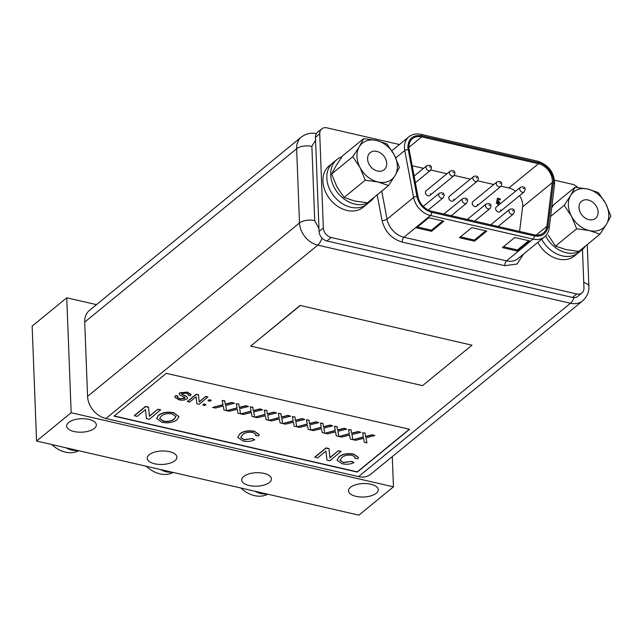 <?xml version="1.0" encoding="UTF-8"?>
<svg xmlns="http://www.w3.org/2000/svg" width="643" height="643" viewBox="0 0 643 643"><rect width="100%" height="100%" fill="white"/><g stroke="black" fill="none" stroke-linecap="round" stroke-linejoin="round"><path stroke-width="0.96" d="M149.16 454.746A14.877 6.735 177.8 0 0 147.183 458.282A14.877 6.735 177.8 0 0 158.339 464.35A14.877 6.735 177.8 0 0 174.944 460.677A14.877 6.735 177.8 0 0 176.921 457.141A14.877 6.735 177.8 0 0 165.765 451.081A14.877 6.735 177.8 0 0 149.16 454.746M243.697 476.487A14.877 6.735 177.8 0 0 241.72 480.024A14.877 6.735 177.8 0 0 252.876 486.092A14.877 6.735 177.8 0 0 269.481 482.419A14.877 6.735 177.8 0 0 271.459 478.882A14.877 6.735 177.8 0 0 260.302 472.814A14.877 6.735 177.8 0 0 243.697 476.487M350.475 487.314A14.877 6.735 177.8 0 0 348.498 490.85A14.877 6.735 177.8 0 0 359.654 496.918A14.877 6.735 177.8 0 0 376.259 493.245A14.877 6.735 177.8 0 0 378.237 489.709A14.877 6.735 177.8 0 0 367.081 483.64A14.877 6.735 177.8 0 0 350.475 487.314M68.584 422.491A14.877 6.735 177.8 0 0 66.607 426.028A14.877 6.735 177.8 0 0 77.763 432.088A14.877 6.735 177.8 0 0 94.368 428.423A14.877 6.735 177.8 0 0 96.346 424.886A14.877 6.735 177.8 0 0 85.189 418.818A14.877 6.735 177.8 0 0 68.584 422.491M96.498 304.645L66.751 297.797L71.164 412.726L393.444 486.839L392.286 456.61M71.164 412.726L36.563 441.026L358.85 515.147L393.444 486.839M36.563 441.026L32.15 326.105L66.751 297.797M78.084 450.574L73.31 450.004L67.314 448.099M79.547 450.912L72.056 450.172A31.001 23.719 -129.3 0 1 65.658 447.721M51.802 444.53A26.291 20.118 50.7 0 0 65.409 452.133A26.291 20.118 50.7 0 0 78.237 450.936M172.621 472.316L167.847 471.745L161.851 469.84M174.084 472.653L166.593 471.914A31.001 23.719 -129.3 0 1 160.195 469.462M146.339 466.271A26.291 20.118 50.7 0 0 159.946 473.875A26.291 20.118 50.7 0 0 172.774 472.677M267.158 494.057L262.384 493.486L256.388 491.582M268.621 494.395L261.13 493.655A31.001 23.719 -129.3 0 1 254.724 491.204M240.868 488.013A26.291 20.118 50.7 0 0 254.483 495.616A26.291 20.118 50.7 0 0 267.311 494.419M353.063 439.708L363.391 437.152L362.596 432.731L365.176 433.326L365.57 436.613L372.257 434.957L374.877 435.56L365.98 437.762L366.912 442.89L364.324 442.296L363.608 438.349L355.683 440.31L353.063 439.708L363.351 436.935M362.596 432.731L365.168 433.109L365.562 436.396L372.249 434.732L374.877 435.56M366.012 437.754L366.912 442.89M339.03 436.484L349.358 433.921L348.554 429.508L351.134 430.103L351.528 433.382L358.215 431.726L360.836 432.329L351.946 434.531L352.87 439.667L350.282 439.073L349.567 435.118L341.642 437.079L339.03 436.484L349.318 433.712M348.554 429.508L351.126 429.878L351.52 433.165L358.207 431.509L360.836 432.329M351.97 434.523L352.87 439.667M324.988 433.253L335.316 430.697L334.513 426.277L337.101 426.872L337.495 430.159L344.182 428.495L346.802 429.098L337.905 431.308L338.837 436.436L336.249 435.841L335.533 431.895L327.608 433.856L324.988 433.253L335.276 430.48M334.513 426.277L337.093 426.647L337.487 429.934L344.174 428.278L346.802 429.098M337.937 431.3L338.837 436.436M310.955 430.022L321.283 427.466L320.479 423.046L323.059 423.641L323.453 426.928L330.14 425.272L332.761 425.875L323.863 428.077L324.795 433.205L322.207 432.61L321.492 428.664L313.567 430.625L310.955 430.022L321.243 427.257M320.479 423.046L323.051 423.424L323.445 426.711L330.132 425.047L332.761 425.875M323.895 428.069L324.795 433.205M296.913 426.799L307.241 424.235L306.438 419.823L309.026 420.418L309.42 423.697L316.107 422.041L318.727 422.644L309.83 424.846L310.754 429.982L308.174 429.387L307.458 425.433L299.534 427.402L296.913 426.799L307.201 424.026M306.438 419.823L309.018 420.192L309.412 423.48L316.099 421.824L318.727 422.644M309.862 424.838L310.754 429.982M282.88 423.568L293.2 421.012L292.404 416.592L294.984 417.186L295.378 420.474L302.065 418.818L304.686 419.413L295.788 421.623L296.72 426.751L294.132 426.156L293.417 422.21L285.492 424.171L282.88 423.568L293.168 420.795M292.404 416.592L294.976 416.961L295.37 420.249L302.057 418.593L304.686 419.413M295.82 421.615L296.72 426.751M268.838 420.337L279.166 417.781L278.363 413.361L280.951 413.955L281.345 417.243L288.032 415.587L290.652 416.19L281.755 418.392L282.679 423.52L280.099 422.925L279.384 418.979L271.459 420.94L268.838 420.337L279.126 417.572M278.363 413.361L280.943 413.738L281.337 417.026L288.024 415.362L290.652 416.19M281.787 418.384L282.679 423.52M254.805 417.114L265.125 414.558L264.329 410.138L266.909 410.732L267.303 414.012L273.99 412.356L276.611 412.959L267.713 415.161L268.645 420.297L266.057 419.702L265.342 415.748L257.417 417.717L254.805 417.114L265.093 414.341M264.329 410.138L266.901 410.507L267.295 413.795L273.982 412.139L276.611 412.959M267.745 415.153L268.645 420.297M240.763 413.883L251.091 411.327L250.288 406.906L252.876 407.501L253.27 410.789L259.957 409.133L262.569 409.736L253.68 411.938L254.604 417.066L252.024 416.471L251.309 412.525L243.384 414.486L240.763 413.883L251.051 411.11M250.288 406.906L252.868 407.284L253.262 410.564L259.941 408.908L262.569 409.736M253.712 411.93L254.604 417.066M226.73 410.652L237.05 408.096L236.254 403.675L238.834 404.27L239.228 407.558L245.915 405.902L248.536 406.505L239.638 408.707L240.57 413.835L237.982 413.24L237.267 409.294L229.342 411.255L226.73 410.652L237.018 407.887M236.254 403.675L238.826 404.053L239.22 407.34L245.907 405.677L248.536 406.505M239.67 408.699L240.57 413.835M212.688 407.429L223.017 404.873L222.213 400.452L224.801 401.047L225.195 404.334L231.874 402.671L234.494 403.274L225.605 405.476L226.529 410.612L223.941 410.017L223.234 406.071L215.309 408.032L212.688 407.429L222.976 404.656M222.213 400.452L224.793 400.822L225.187 404.109L231.866 402.454L234.494 403.274M225.629 405.476L226.529 410.612M202.842 404.945L203.96 404.029L205.913 404.471L204.796 405.612L202.842 404.945M208.107 400.629L209.232 399.713L211.177 400.163L210.068 401.304L208.107 400.629M187.434 401.401L196.187 394.247L198.454 394.77L199.209 401.779L205.736 396.442L207.882 396.932L199.145 404.31L196.879 403.788L196.115 396.779L189.589 402.116L187.434 401.401M174.808 397.165L175.643 395.517L177.789 396.008L177.235 397.302L179.799 398.925L185.104 397.808M177.243 397.189L179.791 398.7M179.14 393.878L179.67 392.841L187.346 392.093L191.035 394.432M179.799 398.925L184.798 398.475L184.356 397.133L180.032 395.123L179.14 393.99L179.678 393.058L187.354 392.318L191.043 394.545L190.408 395.726L188.262 395.228L188.632 394.352M181.897 393.267L181.664 394.022L186.47 396.361L187.595 397.784M339.978 460.203L343.322 462.438L351.625 461.393L354.02 462.55C350.556 464.254 346.649 464.664 342.293 463.78L337.02 460.284L339.07 456.691C342.655 453.894 347.558 453.034 353.763 454.111L358.36 457.39M337.02 460.171L339.07 456.691M339.078 456.908C342.663 454.111 347.566 453.251 353.771 454.328L358.368 457.503L358.038 458.74L354.944 458.379L355.193 457.269M314.813 457.093L326.065 447.89L328.975 448.557L329.955 457.583L338.347 450.719L341.103 451.346L329.867 460.774L326.949 460.099L325.977 451.081L317.586 457.945L314.813 457.093M240.715 437.377L244.059 439.611L252.353 438.566L254.757 439.724C251.292 441.428 247.378 441.837 243.03 440.953L237.757 437.457L239.807 433.856C243.392 431.059 248.286 430.207 254.499 431.284L259.089 434.564M237.757 437.344L239.807 433.856M239.815 434.081C243.4 431.284 248.294 430.424 254.507 431.501L259.097 434.668L258.775 435.914L255.673 435.552L255.93 434.443M156.667 418.424L158.355 415.37C162.044 412.46 167.116 411.552 173.554 412.669L178.915 416.543M134.331 415.587L145.575 406.384L148.493 407.051L149.465 416.077L157.857 409.213L160.613 409.84L149.377 419.268L146.467 418.593L145.487 409.575L137.096 416.439L134.331 415.587M114.237 415.965L357.275 471.858L409.374 429.235M358.553 476.624L105.886 418.521L317.803 245.136L570.478 303.247L358.553 476.624A20.335 15.561 50.7 0 0 370.738 474.237L582.654 300.86A20.335 15.561 -129.3 0 1 570.478 303.247A11.156 5.112 -77 0 0 574.103 297.629M114.028 416.142L357.283 472.083L409.591 429.283L166.336 373.342L114.028 416.142M84.715 322.087L296.64 148.71A20.335 15.561 -129.3 0 1 301.382 137.015L89.457 310.4A20.335 15.561 50.7 0 0 84.715 322.087L87.569 396.345A20.335 15.561 50.7 0 0 105.886 418.521M134.339 415.804L145.583 406.609L148.501 407.276L149.473 416.294L157.857 409.213M157.865 409.43L160.621 410.065M162.02 422.322L156.667 418.537L158.363 415.595C162.052 412.677 167.124 411.777 173.562 412.886L178.923 416.648L177.042 419.75C173.337 422.564 168.321 423.424 162.02 422.322M161.104 416.246L159.625 418.577L163.306 421.261C168.04 421.993 171.705 421.278 174.301 419.107L175.909 416.584L172.284 413.955C167.381 413.192 163.652 413.955 161.104 416.246M159.625 418.464L163.298 421.036C168.032 421.776 171.697 421.061 174.293 418.89L175.901 416.471M255.673 435.552L255.938 434.547L253.077 432.53C248.519 431.839 245.015 432.562 242.58 434.708L240.715 437.481L244.059 439.611M244.067 439.828L252.353 438.566M252.361 438.791L254.757 439.724M314.821 457.31L326.073 448.115L328.983 448.782L329.963 457.8L338.347 450.719M338.355 450.936L341.111 451.571M354.944 458.379L355.201 457.374L352.34 455.365C347.783 454.665 344.286 455.389 341.843 457.535L339.978 460.308L343.322 462.438M343.33 462.663L351.625 461.393M351.633 461.618L354.02 462.55M188.262 395.228L188.64 394.464L186.43 393.162L181.905 393.492L181.672 394.247L186.478 396.578L187.603 397.896L187 398.917C184.766 400.211 182.057 400.501 178.883 399.769L174.808 397.278L175.643 395.517M181.905 393.492L181.664 394.022M175.66 395.734L177.798 396.233M187.443 401.626L196.195 394.464L198.462 394.987L199.217 402.004L205.736 396.442M205.744 396.667L207.89 397.157M208.115 400.854L209.232 399.713M209.24 399.938L211.193 400.38M202.85 405.162L203.96 404.029M203.968 404.246L205.921 404.696M496.324 206.998A2.974 2.275 50.7 0 0 495.624 208.702A2.974 2.275 50.7 0 0 497.304 211.515A2.974 2.275 50.7 0 0 500.093 211.603A2.974 2.275 -129.3 0 1 497.304 211.515A2.974 2.275 -129.3 0 1 495.624 208.702A2.974 2.275 -129.3 0 1 496.324 206.998L520.42 187.282A2.974 2.275 -129.3 0 0 519.721 188.994A2.974 2.275 -129.3 0 0 521.401 191.799A2.974 2.275 -129.3 0 0 524.182 191.887L525.21 189.589C525.138 187.105 523.547 186.341 520.42 187.282M449.481 196.219A2.974 2.275 50.7 0 0 448.79 197.931A2.974 2.275 50.7 0 0 450.47 200.745A2.974 2.275 50.7 0 0 453.251 200.833A2.974 2.275 -129.3 0 1 450.47 200.745A2.974 2.275 -129.3 0 1 448.79 197.931A2.974 2.275 -129.3 0 1 449.481 196.219L473.578 176.512A2.974 2.275 -129.3 0 0 472.886 178.215A2.974 2.275 -129.3 0 0 474.566 181.029A2.974 2.275 -129.3 0 0 477.347 181.117L478.368 178.818C478.304 176.335 476.704 175.563 473.578 176.512M421.704 136.855A15.376 11.767 50.7 0 0 412.501 138.655A15.376 11.767 50.7 0 0 408.916 147.496A15.376 11.767 50.7 0 0 409.165 149.706L417.998 196.645A15.376 11.767 50.7 0 0 431.59 211.193L534.196 234.791A15.376 11.767 50.7 0 0 543.407 232.991A15.376 11.767 50.7 0 0 546.912 226.296L552.257 182.62A15.376 11.767 50.7 0 0 538.496 163.716L421.704 136.855L408.908 147.327M430.529 193.736A2.974 2.275 -129.3 0 1 429.829 195.44A2.974 2.275 -129.3 0 1 427.048 195.359A2.974 2.275 -129.3 0 1 425.369 192.546A2.974 2.275 -129.3 0 1 426.06 190.834A2.974 2.275 50.7 0 0 425.369 192.546A2.974 2.275 50.7 0 0 427.048 195.359A2.974 2.275 50.7 0 0 429.829 195.44L453.926 175.732A2.974 2.275 -129.3 0 1 451.145 175.643A2.974 2.275 -129.3 0 1 449.465 172.83A2.974 2.275 -129.3 0 1 450.156 171.126L426.06 190.834M453.942 199.121A2.974 2.275 -129.3 0 1 453.251 200.833L477.347 181.117M477.363 204.506A2.974 2.275 -129.3 0 1 476.672 206.218A2.974 2.275 -129.3 0 1 473.883 206.13A2.974 2.275 -129.3 0 1 472.211 203.317A2.974 2.275 -129.3 0 1 472.902 201.605A2.974 2.275 50.7 0 0 472.211 203.317A2.974 2.275 50.7 0 0 473.883 206.13A2.974 2.275 50.7 0 0 476.672 206.218L500.768 186.502A2.974 2.275 -129.3 0 1 497.979 186.414A2.974 2.275 -129.3 0 1 496.3 183.609A2.974 2.275 -129.3 0 1 496.999 181.897L472.902 201.605M500.784 209.891A2.974 2.275 -129.3 0 1 500.093 211.603L524.182 191.887M523.506 254.081L517.012 264.048L504.795 265.688L402.188 242.089C391.635 238.818 384.908 231.625 382.014 220.501L377.184 194.837M399.448 144.53L326.949 127.853A8.681 6.639 50.7 0 0 321.749 128.873A8.681 6.639 50.7 0 0 319.724 133.865L323.341 228.008A8.681 6.639 50.7 0 0 331.161 237.476L576.739 293.947A8.681 6.639 50.7 0 0 581.939 292.935A8.681 6.639 50.7 0 0 583.957 287.943L582.478 249.42M577.623 187.459A8.681 6.639 50.7 0 0 572.527 184.332L554.547 180.193M321.749 128.873L317.481 132.362A8.681 6.639 50.7 0 0 315.464 137.353L319.081 231.496A8.681 6.639 50.7 0 0 326.893 240.964L572.471 297.436A8.681 6.639 50.7 0 0 577.671 296.423L581.939 292.935M517.446 251.059L529.808 240.956L514.77 237.492L502.408 247.603L517.446 251.059L517.406 249.958L528.723 240.707M431.509 231.295L443.863 221.192L428.825 217.728L416.471 227.839L431.509 231.295L431.461 230.194L442.778 220.943M459.44 237.725L474.478 241.181L486.831 231.07L471.793 227.614L459.44 237.725M503.453 246.751L517.406 249.958M417.516 226.987L431.461 230.194M474.478 241.181L474.438 240.072L485.746 230.821M460.484 236.865L474.438 240.072M552.257 182.62L522.606 206.877A15.376 11.767 50.7 0 0 519.552 195.673M515.509 191.292A15.376 11.767 50.7 0 0 508.838 187.973L538.496 163.716M522.606 206.877L519.592 231.432M412.179 165.749L423.536 168.362M430.826 170.033L446.957 173.747M454.247 175.418L470.371 179.132M477.669 180.804L493.792 184.517M501.09 186.197L508.838 187.973M498.301 203.855L499.137 203.051L498.269 201.878L496.653 201.685L497.481 198.205L500.222 198.84L500.262 199.877L498.373 199.443L498.188 200.56L500.415 203.646M500.262 199.877L498.333 199.692M498.743 205.013L496.219 202.826L497.698 202.907L498.55 203.654L499.386 202.85L498.518 201.677L496.653 201.685M497.578 202.111L498.269 201.878M499.137 203.051L498.55 203.654M498.285 204.956L496.46 202.625M498.992 204.812L498.534 204.755M496.902 201.484L497.481 198.205M377.529 171.054A11.035 8.447 -129.3 0 1 368.447 162.92A11.035 8.447 -129.3 0 1 370.159 152.672A11.035 8.447 -129.3 0 1 376.774 151.386A11.035 8.447 -129.3 0 1 385.848 159.512A11.035 8.447 -129.3 0 1 384.136 169.76A11.035 8.447 -129.3 0 1 377.529 171.054M388.573 185.522L367.41 202.826L354.719 200.994L344.093 197.465L336.828 186.591L331.635 174.012L336.032 165.814L342.494 155.919L363.657 138.607L359.26 146.805L352.79 156.699L360.056 167.582L365.248 180.161L377.947 181.993L388.573 185.522L395.035 175.627L399.432 167.429L394.239 154.85L386.973 143.976L376.348 140.439L363.657 138.607M344.093 197.465L365.248 180.161M331.635 174.012L352.79 156.699M359.26 146.805A23.309 17.835 -129.3 0 1 376.348 140.439A23.309 17.835 50.7 0 1 394.239 154.85A23.309 17.835 50.7 0 1 395.035 175.627A23.309 17.835 50.7 0 1 377.947 181.993A23.309 17.835 50.7 0 1 360.056 167.582A23.309 17.835 50.7 0 1 359.26 146.805M341.931 156.739A26.781 20.496 50.7 0 0 336.956 159.496L333.066 162.679A26.781 20.496 50.7 0 0 328.911 187.539A26.781 20.496 50.7 0 0 350.941 207.279A26.781 20.496 50.7 0 0 366.984 204.136L363.094 207.319A26.781 20.496 50.7 0 1 347.051 210.462A26.781 20.496 50.7 0 1 325.02 190.722A26.781 20.496 50.7 0 1 329.176 165.862L333.066 162.679A26.781 20.496 50.7 0 0 328.911 187.539A26.781 20.496 50.7 0 0 350.941 207.279A26.781 20.496 50.7 0 0 366.984 204.136L370.874 200.954A26.781 20.496 50.7 0 0 374.113 197.345M336.956 159.496A26.781 20.496 50.7 0 0 332.801 184.356A26.781 20.496 50.7 0 0 354.832 204.088A26.781 20.496 50.7 0 0 370.874 200.954M588.948 219.673A11.035 8.447 -129.3 0 1 579.865 211.539A11.035 8.447 -129.3 0 1 581.577 201.291A11.035 8.447 -129.3 0 1 588.192 200.005A11.035 8.447 -129.3 0 1 597.267 208.131A11.035 8.447 -129.3 0 1 595.555 218.379A11.035 8.447 -129.3 0 1 588.948 219.673M555.512 246.084L576.667 228.779L589.366 230.612L599.991 234.14L578.829 251.453L566.137 249.621L555.512 246.084L548.246 235.209M551.678 207.818L553.912 204.538L575.067 187.226L570.679 195.424L564.208 205.326L571.474 216.201L576.667 228.779M599.991 234.14L606.453 224.246L610.85 216.048L605.658 203.469L598.392 192.595L587.766 189.066L575.067 187.226M550.625 216.442L564.208 205.326M570.679 195.424A23.309 17.835 -129.3 0 1 587.766 189.066A23.309 17.835 50.7 0 1 605.658 203.469A23.309 17.835 50.7 0 1 606.453 224.246A23.309 17.835 50.7 0 1 589.366 230.612A23.309 17.835 50.7 0 1 571.474 216.201A23.309 17.835 50.7 0 1 570.679 195.424M545.577 235.917A26.781 20.496 50.7 0 0 566.25 252.707A26.781 20.496 50.7 0 0 582.293 249.572L578.403 252.755A26.781 20.496 50.7 0 1 562.36 255.898A26.781 20.496 50.7 0 1 541.719 239.18A26.781 20.496 50.7 0 0 562.36 255.898A26.781 20.496 50.7 0 0 578.403 252.755L574.512 255.938A26.781 20.496 50.7 0 1 558.47 259.081A26.781 20.496 50.7 0 1 537.829 242.363M582.293 249.572A26.781 20.496 50.7 0 0 585.532 245.972M553.35 205.358A26.781 20.496 50.7 0 0 551.911 205.929M471.986 345.195L300.096 305.441L250.674 346.103L422.564 385.631L471.986 345.195L300.096 305.441M300.104 305.666L250.674 346.103M321.958 238.006A11.156 5.112 103 0 1 317.803 245.136A20.335 15.561 -129.3 0 1 299.493 222.96L87.569 396.345M587.268 244.549L588.884 286.521A11.156 5.048 177.8 0 0 583.756 282.51M318.968 228.635L314.724 220.637A11.156 5.048 177.8 0 0 299.493 222.96L296.64 148.71A11.156 5.048 177.8 0 1 311.871 146.379L315.568 140.214M311.871 146.379L314.724 220.637M523.965 188.672L523.105 188.471L523.965 188.672M430.288 167.132L429.428 166.931L430.288 167.132M426.743 165.741C429.87 164.793 431.461 165.564 431.533 168.048L430.505 170.347A2.974 2.275 -129.3 0 1 427.724 170.258A2.974 2.275 -129.3 0 1 426.044 167.445A2.974 2.275 -129.3 0 1 426.743 165.741L414.124 176.061M489.789 205.342L488.929 205.149L489.789 205.342M486.237 203.952C489.363 203.011 490.963 203.783 491.027 206.258L490.006 208.557A2.974 2.275 -129.3 0 1 487.225 208.477A2.974 2.275 -129.3 0 1 485.545 205.664A2.974 2.275 -129.3 0 1 486.237 203.952L467.34 219.416M442.947 194.572L442.087 194.379L442.947 194.572M439.402 193.181C442.529 192.241 444.128 193.013 444.192 195.488L443.172 197.787A2.974 2.275 -129.3 0 1 440.383 197.706A2.974 2.275 -129.3 0 1 438.703 194.893A2.974 2.275 -129.3 0 1 439.402 193.181L423.263 206.387M477.13 177.902L476.27 177.701L477.13 177.902M395.75 157.897L404.769 150.518A19.097 14.612 -129.3 0 1 404.455 147.761A19.097 14.612 -129.3 0 1 408.908 136.79C412.292 134.146 416.318 133.334 420.988 134.347A2.484 1.133 103 0 1 421.663 135.753L538.456 162.607A2.484 1.133 -77 0 0 537.773 161.2L420.988 134.347M408.112 149.642A2.484 0.924 169.3 0 0 404.769 150.518L413.602 197.449A2.484 0.924 -10.7 0 1 416.945 196.581L407.839 147.247C408.409 138.526 413.023 134.692 421.663 135.753M381.749 191.1L387.03 219.191A3.721 1.39 -10.7 0 1 382.014 220.501M549.202 228.024L554.555 184.348A2.484 1.286 -173 0 0 553.326 183.038L547.973 226.714A2.484 1.286 -173 0 1 549.202 228.024C548.72 231.713 547.169 234.663 544.533 236.881A19.097 14.612 -129.3 0 1 533.095 239.116A2.484 1.133 -77 0 0 534.245 235.901L431.63 212.303A2.484 1.133 -77 0 1 430.48 215.518L533.095 239.116L506.523 260.857L403.917 237.259L430.48 215.518A19.097 14.612 -129.3 0 1 413.602 197.449L387.03 219.191A19.097 14.612 50.7 0 0 403.917 237.259A3.721 1.704 -77 0 0 402.188 242.089M544.533 236.881L517.961 258.615A19.097 14.612 50.7 0 1 506.523 260.857A3.721 1.704 -77 0 0 504.795 265.688M576.739 293.947L572.471 297.436M331.161 237.476L326.893 240.964M323.341 228.008L319.081 231.496M319.724 133.865L315.464 137.353M431.63 212.303C423.954 209.907 419.059 204.667 416.945 196.581M547.973 226.714C546.454 233.964 541.872 237.026 534.245 235.901M538.456 162.607C546.253 163.475 555.166 175.716 553.326 183.038M536.149 235.097L546.912 226.296M500.543 183.287L499.691 183.086L500.543 183.287M513.21 210.727L512.35 210.534L513.21 210.727M509.658 209.337C512.784 208.396 514.384 209.168 514.448 211.643L513.427 213.95A2.974 2.275 -129.3 0 1 510.638 213.862A2.974 2.275 -129.3 0 1 508.967 211.049A2.974 2.275 -129.3 0 1 509.658 209.337L490.762 224.801M453.709 172.517L452.849 172.316L453.709 172.517M466.368 199.957L465.508 199.764L466.368 199.957M462.815 198.566C465.95 197.626 467.541 198.398 467.614 200.873L466.585 203.172A2.974 2.275 -129.3 0 1 463.804 203.092A2.974 2.275 -129.3 0 1 462.124 200.278A2.974 2.275 -129.3 0 1 462.815 198.566L443.919 214.031M588.884 286.521C589.06 288.49 589.084 294.944 582.654 300.86M316.444 133.704C314.475 133.141 308.262 132 301.382 137.015M430.505 170.347L415.378 182.725M490.006 208.557L474.679 221.104M443.172 197.787L428.246 209.996M408.908 136.79L391.852 150.743M537.773 161.2C548.969 165.138 554.555 172.854 554.555 184.348M500.768 186.502L501.789 184.203C501.725 181.72 500.125 180.948 496.999 181.897M513.427 213.95L498.092 226.489M453.926 175.732L454.955 173.433C454.882 170.95 453.283 170.178 450.156 171.126M466.585 203.172L451.257 215.718"/></g></svg>
